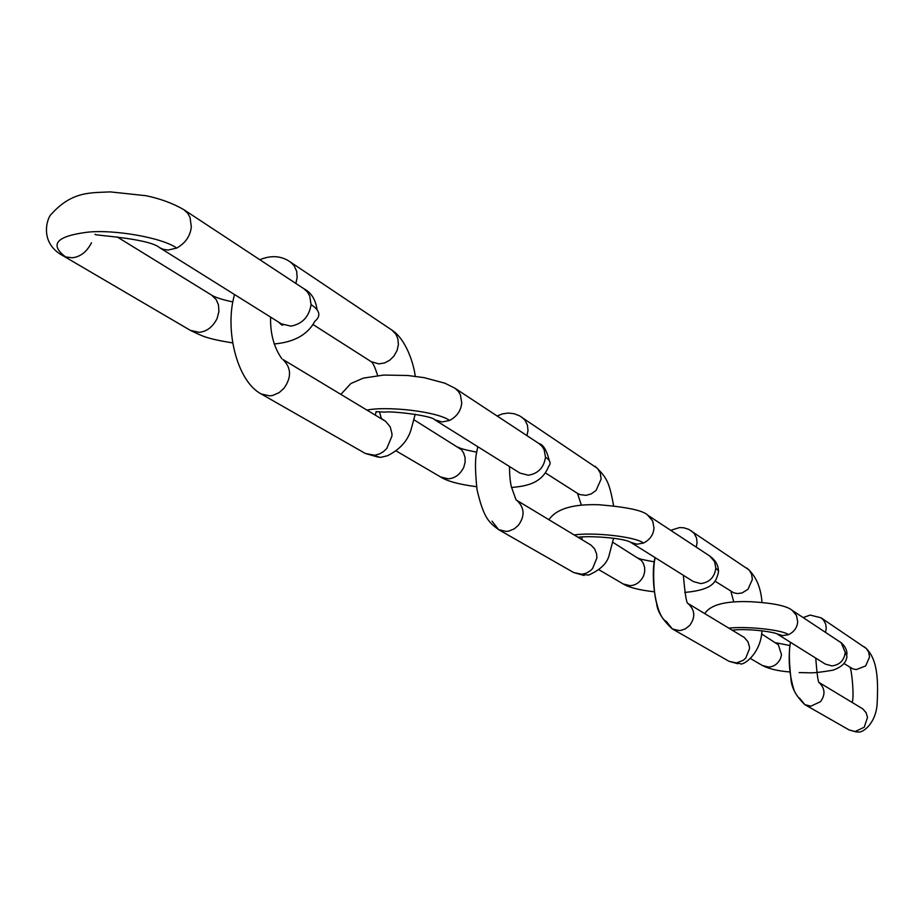 <?xml version="1.0" encoding="UTF-8"?>
<svg xmlns="http://www.w3.org/2000/svg" width="924" height="924" viewBox="0 0 924 924"><rect width="100%" height="100%" fill="white"/><g stroke="black" fill="none" stroke-linecap="round" stroke-linejoin="round"><path stroke-width="1.39" d="M290.852 326.137L281.381 323.85L159.609 247.667L163.086 249.284L167.972 250.069L176.738 248.071C185.424 243.139 190.286 236.094 191.326 226.923L190.055 217.429L187.664 213.213L183.899 209.713L303.881 288.727L307.438 291.996L309.713 295.888L311.076 304.608C309.043 316.84 302.298 324.012 290.852 326.137M91.499 242.769C86.787 251.894 80.365 256.884 72.234 257.773L65.592 256.941L63.017 255.752L190.344 330.353C201.998 335.816 205.105 338.427 232.213 342.85M117.152 236.914L211.584 295.091L216.251 299.688L218.468 304.932L218.896 311.607L217.094 318.549C212.751 327.004 206.745 331.601 199.076 332.328L190.344 330.353M176.738 248.071C161.966 237.456 113.109 229.221 87.272 232.224C56.399 236.174 49.168 244.421 65.592 256.941M311.076 304.608C319.993 310.395 321.229 315.985 314.772 321.39C304.539 340.54 283.183 343.07 274.162 343.971M282.94 359.494L385.643 421.367L390.217 426.842L391.972 433.772L391.949 436.07L386.763 448.51L383.333 451.697L379.475 453.927L374.59 455.266L365.303 453.453L261.122 393.924L269.704 395.876L272.765 395.426L279.117 392.642L283.853 388.438C291.707 377.466 291.406 367.821 282.94 359.494M415.223 376.287C413.848 363.848 405.959 339.062 391.811 330.03L290.355 262.012L293.982 265.477L296.673 271.275L297.158 277.512L295.853 283.437M391.811 330.03L395.957 334.315L397.863 338.773L398.383 344.64L397.089 350.473L393.832 356.225L389.651 360.268L384.673 362.913L378.828 363.894L371.171 361.654L313.097 324.578M373.666 455.347L380.434 457.438L387.41 455.751C399.411 449.826 407.207 441.406 410.81 430.515L415.211 414.252M528.274 475.225L519.969 473.088L434.707 419.75L442.007 421.968L449.561 420.466C456.964 416.493 461.03 410.637 461.734 402.922L460.429 394.871L458.269 391.256L454.943 388.219L538.935 443.532L542.099 446.396L544.144 449.757L545.495 457.218C543.936 467.625 538.195 473.619 528.274 475.225M376.334 411.804L375.132 414.968M414.091 419.854L461.423 449.653L463.64 452.956L465.072 457.669L465.095 462.404L463.744 467.359C460.106 474.509 454.943 478.332 448.256 478.817L440.575 476.957C447.101 481.173 459.009 484.407 476.299 486.671M449.561 420.466C437.63 411.515 387.641 405.89 367.001 410.071M545.495 457.218C550.288 460.279 551.316 463.374 548.579 466.493C541.291 485.423 521.887 486.324 511.538 487.502M509.436 466.493C509.586 475.456 510.244 482.282 511.411 486.96L516.054 499.896L591.129 545.183L594.709 549.052L596.615 553.961L596.892 557.969L592.538 568.618L590.367 570.72L586.22 573.192L581.947 574.278L573.758 572.58L498.59 529.625L506.133 531.439L508.801 531.104L514.298 528.84L518.352 525.317C525.028 516.077 524.589 507.819 517.047 500.542M492.018 521.159L498.59 529.625C489.662 522.776 483.818 519.276 477.015 489.558C473.573 455.913 476.911 453.765 477.72 446.662M521.679 417.094L524.994 420.201L527.454 425.225L527.997 430.584L526.957 435.643M497.147 416.008L502.379 413.894L508.408 413.04L514.183 413.733L519.415 415.754L597.528 468.422L600.265 472.996L601.131 479.082L596.038 490.471L591.117 493.959L585.897 495.368L579.926 494.583L577.454 493.347L545.599 473.019M581.127 574.335L588.657 575.063C600.219 569.923 607.022 563.421 609.055 555.532L613.582 538.195M548.948 519.715C556.387 508.789 573.18 503.811 599.329 504.77C627.223 507.091 643.37 510.568 647.793 515.222L709.863 556.098L714.552 561.596L715.834 568.121C714.599 577.165 709.597 582.328 700.842 583.587L693.474 581.623L630.468 542.203L636.913 544.224L643.531 543.035C649.988 539.708 653.464 534.719 653.973 528.054L652.714 521.067L647.77 515.211M612.889 542.33L641.291 560.383L643.312 563.293L644.64 567.44L644.721 571.575L643.601 575.883C640.471 582.074 635.943 585.331 630.018 585.666L623.18 583.945C629.175 587.548 639.57 590.159 654.354 591.787M643.531 543.035C635.088 536.509 593.081 532.109 574.243 534.95M715.834 568.121L718.56 570.87L718.144 573.677C715.719 580.896 714.622 589.743 684.776 592.434M687.883 603.43L744.224 637.433L747.932 641.695L749.48 646.996L749.503 648.74L745.749 658.05L743.139 660.394L736.382 662.901L729.059 661.33L672.279 628.886L678.99 630.561L681.346 630.295L685.4 628.84L689.743 625.363C695.541 617.382 695.044 610.163 688.264 603.707M655.035 557.565C650.069 577.777 656.352 617.232 666.343 621.413L672.279 628.886C662.473 619.796 657.241 611.214 656.594 603.164C653.337 592.319 652.691 565.742 655.243 557.703M691.302 530.815L694.282 533.575L696.523 537.999L697.077 542.7L696.211 547.112M670.697 530.307L679.614 527.558L683.91 527.812L688.796 529.394L749.041 569.935L751.535 574L752.379 579.383L747.966 589.339L742.064 592.954L737.502 593.554L733.656 592.769L714.98 581.15M735.643 662.947L740.193 663.582C741.683 666.47 760.671 655.128 761.988 630.78M831.947 665.915L825.328 664.09L776.865 633.783L782.64 635.631L788.53 634.661C794.247 631.808 797.296 627.442 797.678 621.586L796.465 615.407L792.018 610.21L841.233 642.792L845.229 652.367C844.201 660.36 839.777 664.876 831.947 665.915M761.538 633.91L778.331 644.744L781.519 654.7L780.549 658.512C777.812 663.975 773.781 666.816 768.468 667.059L762.312 665.465C768.999 668.907 778.239 671.078 790.032 671.979M788.53 634.661C782.293 629.694 746.084 626.114 728.863 628.124M845.229 652.367L846.915 655.913C846.719 662.265 842.007 667.024 832.767 670.223C809.47 674.058 811.78 672.533 799.168 672.603M819.311 682.628L862.693 708.812L866.077 712.647L867.509 717.394L864.24 727.223L855.197 731.508L849.237 730.006L804.839 704.642L810.879 706.19L820.477 701.674C825.548 694.756 825.097 688.392 819.138 682.593M799.433 697.955L804.839 704.642C795.76 695.911 791.106 686.948 790.863 677.777C788.969 660.799 788.853 648.983 790.54 642.33M820.962 617.74L823.654 620.223L825.721 624.185L826.252 628.366L825.525 632.27M803.175 617.555L810.163 615.072L821.02 617.786L866.446 648.602L868.733 652.263L869.542 657.068L865.649 665.927L856.248 669.588L852.771 668.849L843.855 663.432M794.028 690.055C789.2 674.612 787.999 658.673 790.424 642.261M855.197 731.508L858.153 732.004C862.577 733.206 876.495 723.249 877.188 702.587C878.297 679.394 877.65 657.738 864.471 646.916M95.403 234.28C89.651 235.285 148.256 237.838 159.609 247.667M63.017 255.752C37.745 242.157 48.094 216.251 51.178 214.345C72.291 190.794 91.049 192.977 110.303 191.892L146.108 195.726C160.58 198.787 173.181 203.453 183.899 209.713M281.381 323.85L282.848 325.156L281.485 324.821L278.713 322.176M303.881 288.727C311.226 292.515 315.627 299.561 317.082 309.863M211.584 295.091C215.107 297.355 221.899 299.561 231.947 301.732M270.605 317.105C270.154 333.437 273.897 347.32 281.832 358.755M290.355 262.012C281.427 255.775 271.263 255.012 259.875 259.702L259.84 259.725M261.122 393.924C236.486 380.838 224.474 328.69 234.569 294.56M384.592 420.674L381.3 418.364L379.568 412.15M377.639 375.525C375.017 367.244 372.857 362.624 371.171 361.654M365.303 453.453L378.216 457.149M396.281 451.004L440.575 476.957M375.941 411.619L384.338 412.116C392.33 410.88 431.97 415.661 434.707 419.75M340.898 394.34L350.866 383.529L363.398 378.101L383.807 375.052L407.842 375.502L424.047 377.639L444.837 383.183L454.943 388.219M519.969 473.088L518.838 472.372M538.935 443.532C543.266 444.525 546.696 450.219 549.26 460.637M458.466 447.193C459.274 448.302 465.199 449.919 476.23 452.055M581.785 539.5L582.155 537.063M581.415 505.162L577.454 493.347M573.758 572.58L584.107 575.479M613.594 505.763C609.297 481.797 606.675 477.431 595.125 466.331M599.156 569.877L623.18 583.945M578.066 537.26C589.847 535.527 624.023 538.068 630.468 542.203M709.863 556.098C715.442 560.244 718.271 565.038 718.375 570.512M638.646 558.2C637.826 558.616 643.058 559.828 654.342 561.838M683.356 575.294C684.95 593.404 686.416 602.76 687.756 603.36M733.945 631.184L734.13 630.018M733.806 601.951L730.826 591.268M729.059 661.33L737.722 663.721M761.988 602.46C760.902 587.237 755.867 575.779 746.869 568.075M750.6 658.604L762.312 665.465M732.224 630.145C747.712 628.274 772.857 631.82 776.865 633.783M704.793 613.617C710.417 604.654 725.906 600.692 751.258 601.743C773.18 603.06 786.763 605.878 792.018 610.21M839.766 641.649C844.444 645.067 846.858 649.214 846.996 654.088M775.929 642.769L790.078 645.576M815.73 658.084C817.059 674.809 818.214 682.986 819.195 682.628M852.182 702.436C854.654 696.049 851.085 664.783 849.653 667.128M849.237 730.006L856.698 732.062"/></g></svg>
